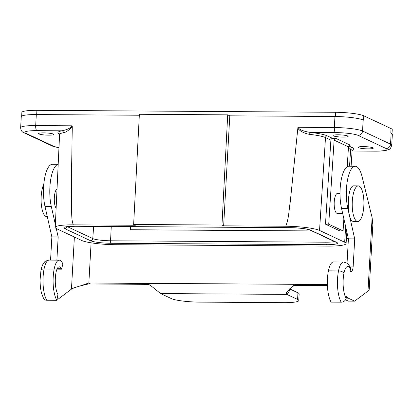 <?xml version="1.0" encoding="UTF-8"?>
<svg xmlns="http://www.w3.org/2000/svg" width="413" height="413" viewBox="0 0 413 413"><rect width="100%" height="100%" fill="white"/><g stroke="black" fill="none" stroke-linecap="round" stroke-linejoin="round"><path stroke-width="0.62" d="M227.708 114.855L139.377 114.277L133.642 224.471L221.972 225.049L227.708 114.855L229.793 115.831L223.645 225.834L285.682 226.236C288.945 218.792 288.863 210.031 290.241 202.014L297.938 127.287C299.616 130.611 307.473 131.979 310.426 132.434A29.308 4.13 3.2 0 1 327.282 135.862L332.666 138.386A1.781 1.662 -64.9 0 0 330.89 140.121L325.501 137.596A1.781 1.662 115.1 0 1 327.282 135.862M57.02 189.128C53.933 190.316 53.262 204.641 56.127 208.121M392.014 133.667L392.236 129.687A22.256 3.134 -176.8 0 0 391.044 128.582L363.765 115.79A22.256 3.134 -176.8 0 0 335.552 112.284L36.912 110.333A22.256 3.134 -176.8 0 0 21.868 112.455L21.662 116.141M297.938 127.287L334.334 127.524A22.256 3.134 3.2 0 1 362.542 131.024L363.161 120.023A22.256 3.134 -176.8 0 0 334.948 116.518L229.793 115.831M21.264 116.688A22.256 3.134 3.2 0 1 36.308 114.561L35.694 125.567A22.256 3.134 -176.8 0 0 20.65 127.689L21.264 116.688M139.331 115.237L36.308 114.561M391.157 133.146A22.256 3.134 3.2 0 1 392.35 134.251L391.736 145.257A22.256 3.134 -176.8 0 0 390.543 144.152L391.157 133.146L390.801 132.981L391.044 128.582M39.013 133.972A7.568 1.069 3.2 0 1 38.61 133.595A7.568 1.069 3.2 0 1 46.225 132.955A7.568 1.069 3.2 0 1 53.721 134.442A7.568 1.069 3.2 0 1 47.371 135.139A7.568 1.069 3.2 0 1 39.013 133.972M58.971 147.72A17.805 2.509 3.2 0 1 53.804 146.352L25.802 133.223A17.805 2.509 3.2 0 1 36.881 130.642L61.976 130.802A1.781 1.523 -100.5 0 1 63.411 132.759C66.085 132.258 69.038 130.209 72.28 126.615L71.413 180.626L71.49 205.142C71.955 211.657 71.067 218.875 73.271 224.848A26.706 3.763 -176.8 0 0 55.218 227.398A26.706 3.763 -176.8 0 0 56.648 228.719L81.779 240.5A26.706 3.763 -176.8 0 0 115.63 244.702L328.046 246.096A26.706 3.763 -176.8 0 0 346.094 243.551A26.706 3.763 -176.8 0 0 344.664 242.224L345.666 226.696M372.877 147.777A7.568 1.069 3.2 0 1 373.285 148.148A7.568 1.069 3.2 0 1 365.67 148.794A7.568 1.069 3.2 0 1 358.174 147.307A7.568 1.069 3.2 0 1 364.519 146.61A7.568 1.069 3.2 0 1 372.877 147.777M285.682 226.236A26.706 3.763 3.2 0 1 319.538 230.444L325.501 137.596A27.526 3.877 -176.8 0 0 309.673 134.375A1.781 0.64 96.3 0 1 310.426 132.434L335.521 132.594A4.45 1.456 90.4 0 1 334.334 127.524L334.948 116.518M340.018 193.408L337.617 193.372A10.015 3.289 90.9 0 0 334.169 203.335A10.015 3.289 90.9 0 0 337.302 213.397L342.682 213.485M347.209 166.749L348.484 146.873L334.127 140.141L328.727 224.187L343.084 230.919L343.869 218.735M343.084 230.919L339.847 230.898L325.485 224.166L328.727 224.187M325.485 224.166L330.89 140.121M319.538 230.444L344.664 242.224M309.673 134.375C305.935 133.848 300.008 131.582 297.654 128.092M347.751 135.996A7.568 1.069 -176.8 0 0 339.393 134.829A7.568 1.069 -176.8 0 0 333.043 135.526A7.568 1.069 -176.8 0 0 340.539 137.013A7.568 1.069 -176.8 0 0 348.154 136.373A7.568 1.069 -176.8 0 0 347.751 135.996M332.666 138.386L335.908 138.407L350.265 145.139A1.781 1.662 115.1 0 0 348.484 146.873M334.127 140.141A1.781 1.662 115.1 0 1 335.908 138.407M59.555 134.142L59.482 134.106A29.308 4.13 -176.8 0 1 61.976 130.802C63.617 130.436 70.2 129.078 72.089 125.805L72.28 126.615M73.271 224.848L135.314 225.255L133.642 224.471M223.645 225.834L221.972 225.049M130.503 226.639L130.4 229.773L307.06 230.929L307.158 229.225M130.327 229.736L306.988 230.893L307.086 229.21M57.133 298.764L58.078 299.208L71.464 289.115L74.242 287.768L81.671 285.481L90.122 283.561L88.852 282.967L146.161 283.478L148.303 284.123L151.225 286.008L160.616 293.566L171.405 298.614A22.256 3.134 -176.8 0 0 199.613 302.12L283.736 302.667A22.256 3.134 -176.8 0 0 298.78 300.545A22.256 3.134 -176.8 0 0 297.587 299.44L286.839 294.392L286.364 293.72L286.529 292.549L287.288 291.423L292.771 285.899L296.968 284.397L298.145 284.335L296.591 285.321L292.058 286.405M81.671 285.481L88.852 282.967L91.097 242.818M56.039 272.389A11.13 3.64 -89.6 0 1 59.229 266.829A11.13 3.64 -89.6 0 1 61.243 268.713A6.675 2.184 90.4 0 0 61.511 269.188L62.884 264.062A17.805 5.828 90.4 0 0 59.276 260.154A17.805 5.828 90.4 0 0 54.165 269.049A22.7 7.429 90.4 0 0 56.849 300.318L57.934 294.464A16.024 5.245 -89.6 0 1 56.039 272.389M56.979 269.157L61.511 269.188M58.187 164.384A26.706 8.74 90.4 0 0 50.722 179.448A26.706 8.74 90.4 0 0 51.3 206.464L55.357 224.46M56.276 228.534L58.171 236.938L56.875 260.138M50.567 260.097L51.862 236.897L58.171 236.938M51.862 236.897L44.991 206.423A26.706 8.74 -89.6 0 1 44.532 178.7A26.706 8.74 -89.6 0 1 52.394 164.297L58.187 164.338M345.516 299.797L348.309 301.108L354.617 301.149L348.19 298.134A16.024 5.245 -89.6 0 1 346.476 296.353L346.115 298.305A4.45 3.696 149.4 0 1 341.19 302.182L331.092 302.115A22.7 7.429 90.4 0 1 328.412 270.845A17.805 5.828 90.4 0 1 333.518 261.945L343.616 262.012A17.805 5.828 -89.6 0 0 338.505 270.913L328.412 270.845M350.405 267.696A4.45 3.289 158.1 0 1 350.498 269.426L350.054 271.078A6.675 2.184 90.4 0 0 350.993 271.733A6.675 2.184 90.4 0 0 353.192 266.07L354.71 238.879L347.839 208.405A26.706 8.74 -89.6 0 1 347.379 180.682A26.706 8.74 -89.6 0 1 355.242 166.279A26.706 8.74 -89.6 0 1 362.098 176.738L372.108 217.599L372.831 224.873L369.227 289.322L368.004 291.057L354.617 301.149M355.242 166.279L348.933 166.238A26.706 8.74 90.4 0 0 341.071 180.641A26.706 8.74 90.4 0 0 341.53 208.364L348.402 238.838L347.044 263.112M354.71 238.879L348.402 238.838M357.777 221.513L353.781 221.451C346.29 222.194 346.574 184.859 354.049 185.84L358.339 185.907A17.805 5.849 90.9 0 0 352.212 203.614A17.805 5.849 90.9 0 0 357.777 221.513A17.805 5.849 90.9 0 0 363.868 205.106A17.805 5.849 90.9 0 0 359.186 186.108A17.805 5.849 90.9 0 0 358.339 185.907M289.642 288.852L297.959 292.843A22.256 3.134 3.2 0 1 299.151 293.948L298.78 300.545M327.406 285.522L296.591 285.321M327.375 284.526L144.55 283.328L147.694 283.886M348.314 238.446L346.424 238.435M148.788 284.356L91.005 283.974A20.03 2.824 3.2 0 1 89.358 283.953M80.514 285.842L90.122 283.561M58.078 299.208L57.056 299.198M43.659 298.64A4.45 3.696 -30.6 0 0 46.752 300.251L56.849 300.318M47.294 216.644L46.669 216.634A17.805 5.849 -89.1 0 1 45.817 216.427A17.805 5.849 -89.1 0 1 41.197 202.871A17.805 5.849 -89.1 0 1 43.804 184.234M67.324 226.649L92.765 238.575L93.648 226.396M358.092 135.397A4.45 4.161 115.1 0 0 362.542 131.024L390.543 144.152A4.45 4.161 115.1 0 1 386.093 148.525L358.092 135.397A17.805 2.509 -176.8 0 0 335.521 132.594M363.135 120.023L363.517 120.188L363.765 115.79M335.315 116.523L335.552 112.284M36.674 114.566L36.912 110.333M111.262 226.515L110.55 240.784L325.909 242.194L326.136 237.62M290.385 227.661A2.225 0.728 -89.6 0 1 290.287 227.687C299.931 227.955 306.492 228.74 309.951 230.036L335.8 242.152A2.225 2.08 -64.9 0 0 336.621 242.333A16.257 2.292 3.2 0 1 326.502 244.692A2.225 0.728 90.4 0 1 325.909 242.194A14.032 1.977 -176.8 0 0 334.427 241.507M326.502 244.692L111.143 243.283A2.225 0.728 -89.6 0 1 110.55 240.784A14.032 1.977 3.2 0 1 92.765 238.575A2.225 2.08 115.1 0 1 90.54 240.722L64.696 228.606A16.257 2.292 3.2 0 1 74.81 226.252L290.169 227.661A16.257 2.292 3.2 0 1 310.772 230.217L336.621 242.333M66.885 226.716A2.225 2.08 115.1 0 1 64.696 228.606M65.708 226.851L74.918 226.278A2.225 0.728 -89.6 0 1 74.81 226.252M74.918 226.278L290.277 227.687A2.225 0.728 -89.6 0 1 290.169 227.661M309.926 230.02A2.225 2.08 -64.9 0 0 310.772 230.217M111.143 243.283A16.257 2.292 3.2 0 1 90.54 240.722M55.218 227.398L59.591 134.504A27.526 3.877 3.2 0 1 63.411 132.759M349.548 166.243L350.632 149.377A27.526 3.877 3.2 0 1 352.103 150.745L351.102 166.253M348.799 145.949L352.413 147.642A1.781 1.662 115.1 0 0 350.632 149.377L348.391 148.324M352.088 151.008L375.226 151.158A4.45 1.456 -89.6 0 1 375.009 151.106A17.805 2.509 -176.8 0 0 386.093 148.525M352.093 150.957L375.009 151.106M352.413 147.642A29.308 4.13 3.2 0 1 352.181 150.394M20.65 127.689C20.8 130.384 21.966 132.103 24.155 132.852L52.157 145.98A4.45 4.161 -64.9 0 0 53.804 146.352M24.155 132.852A4.45 4.161 -64.9 0 0 25.802 133.223M72.089 125.805L35.694 125.567A4.45 1.456 90.4 0 0 36.881 130.642M57.195 268.687L61.243 268.713M74.376 237.031L71.464 289.115M44.991 206.423L51.3 206.464M348.19 298.134L346.151 298.124M341.19 302.182A22.7 7.429 -89.6 0 1 338.505 270.913A4.45 2.096 11 0 1 343.962 273.163A18.249 5.973 90.4 0 0 346.115 298.305M347.839 208.405L341.53 208.364M353.192 266.07L349.615 266.044M350.498 269.426A13.355 4.367 90.4 0 0 343.962 273.163M368.004 291.057L372.108 217.599M290.447 289.317L287.112 294.531M297.587 299.44L297.959 292.843M160.616 293.566L286.839 294.392M46.752 300.251A22.7 7.429 -89.6 0 1 44.072 268.982L54.165 269.049M40.959 270.324A4.45 2.096 11 0 1 44.072 268.982A17.805 5.828 -89.6 0 1 49.178 260.087L59.276 260.154M59.591 134.504L59.395 133.812M346.094 243.551L346.848 231.946M375.226 151.158C382.231 151.158 385.03 150.657 386.047 150.425L389.258 149.269C389.908 149.47 390.734 148.133 391.736 145.257M352.377 150.084L352.103 150.745M52.157 145.98L58.966 147.792M350.42 267.732C348.696 264.568 347.612 263.06 347.163 263.2L343.616 262.012M43.644 298.614L41.429 292.977L40.407 287.453L40.015 280.525L40.949 270.355C41.77 266.339 43.014 263.556 44.676 262.007C44.718 261.393 46.22 260.753 49.178 260.087"/></g></svg>
